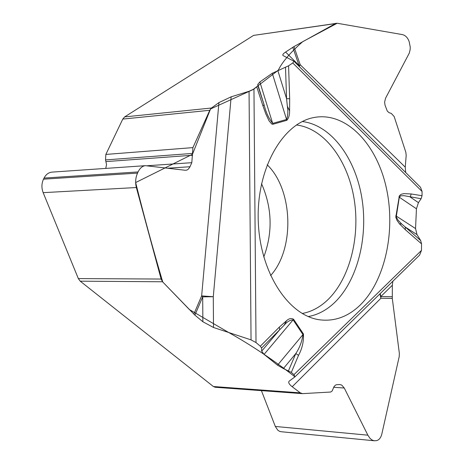 <?xml version="1.0" encoding="UTF-8"?>
<svg xmlns="http://www.w3.org/2000/svg" width="464" height="464" viewBox="0 0 464 464"><rect width="100%" height="100%" fill="white"/><g stroke="black" fill="none" stroke-linecap="round" stroke-linejoin="round"><path stroke-width="0.7" d="M299.292 66.561L300.179 64.699L405.24 167.144L406.191 155.399L405.843 152.302L394.145 116.487L391.233 113.378L389.029 112.677L387.289 111.076L385.039 105.206L384.592 102.126L385.59 98.159L409.277 53.14L410.118 49.787L410.251 47.131L409.19 41.743C407.781 37.677 405.449 35.281 402.195 34.562L337.183 23.252L302.714 41.667C290.302 52.594 282.153 62.118 278.261 70.244L252.88 89.674L210.552 108.959L192.45 154.297L135.65 182.561C144.281 217.082 153.311 250.224 162.754 281.99L189.364 309.534L228.688 332.502C251.273 345.158 273.366 359.942 294.971 376.849M405.24 167.144L405.716 172.55M295.063 376.751L419.613 255.101L421.474 250.415L421.544 243.867L420.68 240.549L417.008 234.61L415.553 228.572L416.44 208.783L418.435 202.646L421.109 198.731L422.037 195.709L422.078 191.493L420.494 187.27M392.875 281.213L392.329 285.261L392.295 298.416L380.915 298.236L380.816 296.537L392.202 296.728M261.418 390.647L275.32 426.451L367.865 435.174L369.883 438.202L371.809 439.855L373.862 440.701L376.043 440.707C378.891 440.272 380.828 438.01 381.855 433.921L399.237 356.491L399.347 353.365L392.295 298.416M202.872 321.743L202.693 296.879L213.283 296.711L201.649 295.893L218.944 102.585L231.159 96.819L213.283 296.711L213.515 327.497L202.872 321.743L194.897 315.131L162.545 281.776L161.107 279.044L136.352 187.537C135.128 182.538 135.523 177.729 137.524 173.113L138.069 171.941C139.966 168.084 142.413 165.99 145.412 165.671L185.397 170.276L186.946 170.068L188.204 169.273L189.782 167.173L191.812 162.678L192.92 147.61L209.769 110.293L122.78 119.08L124.63 116.905L253.564 35.403L337.183 23.252M218.944 102.585L211.491 108.008L209.769 110.293M293.979 61.265L292.772 62.982L288.573 65.795L272.281 73.266L259.869 81.948L257.781 84.448L257.92 85.863L253.959 89.03L249.058 91.275L231.159 96.819M283.208 55.639L293.898 61.213M283.052 55.541C282.315 54.851 283.162 53.685 285.598 52.038L293.944 46.597L300.179 64.699L299.025 65.412L292.778 47.305M336.023 23.235L293.944 46.597M261.534 183.686C272.136 207.837 272.89 232.284 263.784 257.039M302.192 393.629L215.186 387.26L213.376 386.524L80.22 281.178L78.341 278.591L161.107 279.044M379.906 293.88L380.915 298.236L292.198 386.738L300.295 392.857L302.574 393.634L330.681 392.039L332.201 390.932L333.9 386.837L335.362 385.178L336.574 384.702L339.747 384.528L341.742 385.079L344.259 388.014L367.865 435.174M292.198 386.738C288.962 384.186 287.993 382.295 289.287 381.06L294.918 376.89L293.979 374.639L291.322 372.401L298.543 355.331L295.8 353.568L283.394 368.549L291.322 372.401M213.515 327.497L251.047 339.88L256.012 342.571L260.321 346.214L261.586 348.012L261.673 351.144L264.068 354.397L277.53 365.174L283.394 368.549M275.32 426.451L277.739 430.151L279.572 431.34L281.074 431.717L374.297 440.771M145.336 165.677L52.055 172.109C48.621 172.451 45.953 174.441 44.051 178.072L43.5 179.174C41.522 183.506 41.406 188.001 43.164 192.659L78.341 278.591M122.78 119.08L105.85 154.437L105.543 159.923L106.529 164.581L105.763 168.403M358.295 306.843C384.65 283.121 396.204 231.652 386.234 187.491C376.449 143.277 345.68 111.522 314.134 117.491C282.611 122.983 256.493 168.821 258.239 220.499C259.666 272.188 288.544 316.338 320.346 319.887C334.132 321.419 346.782 317.069 358.295 306.843M422.037 195.709L411.197 193.969L410.199 197.009L418.435 202.646M421.109 198.731L403.848 195.657L400.641 195.854L399.313 197.229L416.44 208.783M277.803 70.424L286.566 98.699L289.675 98.716L288.573 65.795M287.355 106.256L289.594 110.884C289.669 114.997 288.741 118.146 286.804 120.327L272.936 124.259L271.811 124.085L269.062 120.855L265.71 113.639L262.949 105.885L264.074 104.719C265.913 112.329 268.795 118.552 272.728 123.383L286.601 119.463C287.947 115.664 288.196 111.261 287.355 106.256L286.566 98.699L285.517 67.35M298.543 355.331C302.186 348.644 303.816 341.521 303.439 333.958L293.567 319.238C291.224 317.997 288.875 318.501 286.52 320.752L284.136 325.223L279.635 329.817L279.34 327.085L286.52 320.752M411.197 193.969L403.767 193.621L401.018 194.358L399.376 195.715L395.78 217.21L396.981 220.348L399.394 223.758L401.702 223.99L405.258 227.047L405.321 229.697L421.544 243.867M398.889 196.985L399.313 197.229L396.239 216.903L398.077 220.197L401.702 223.99M288.515 370.748L295.8 353.568C299.616 347.809 302.006 341.481 302.969 334.59L277.53 365.174M417.008 234.61L405.258 227.047L420.68 240.549M264.068 354.397L293.091 319.87C289.919 320.027 286.938 321.813 284.136 325.223M257.92 85.863L264.074 104.719L257.781 84.448M261.673 351.144L279.635 329.817L261.586 348.012M124.63 116.905L211.491 108.008M334.672 23.705L253.564 35.403M267.16 164.749C293.178 189.747 295 249.052 270.558 275.599M213.376 386.524L300.295 392.857M162.545 281.776L80.22 281.178M333.68 387.289L344.259 388.014M43.5 179.174L137.524 173.113M43.164 192.659L136.352 187.537M44.051 178.072L138.069 171.941M167.823 168.206L189.991 166.738M147.036 165.764L191.812 162.678M106.065 161.594L192.624 155.231M105.543 159.923L192.287 153.439M105.85 154.437L192.92 147.61M302.273 121.545C330.919 124.88 355.447 157.853 361.92 198.343C368.462 238.832 356.642 283.191 332.624 304.372C325.16 310.903 317.04 314.969 308.258 316.57M296.38 124.978C324.15 128.279 347.936 160.179 354.183 199.346C360.493 238.513 348.951 281.381 325.624 301.791C318.432 308.038 310.613 311.941 302.168 313.502M395.769 215.754L415.553 228.572M285.598 52.038L299.025 65.412L298.793 66.056M272.936 124.259L259.869 81.948M286.804 120.327L272.281 73.266M292.772 62.982L422.078 191.493M289.594 110.884L289.675 98.716M262.949 105.885L256.818 87.11M253.959 89.03L256.012 342.571M260.321 346.214L279.34 327.085M421.474 250.415L293.979 374.639M399.394 223.758L405.321 229.697M293.567 319.238L293.091 319.87L302.969 334.59L303.439 333.958M392.329 285.261L380.816 296.537L380.213 293.579M251.047 339.88L249.058 91.275M193.836 314.157L201.649 295.893L202.693 296.879L194.897 315.131M294.054 61.341L420.517 187.288"/></g></svg>
